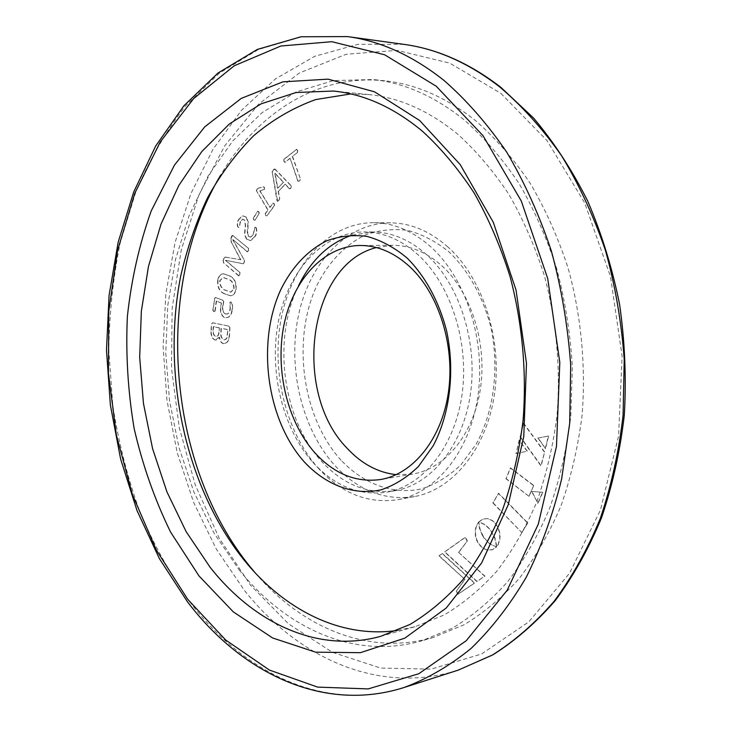 <?xml version="1.0" encoding="UTF-8"?>
<svg xmlns="http://www.w3.org/2000/svg" width="732" height="732" viewBox="0 0 732 732"><rect width="100%" height="100%" fill="white"/><g stroke="black" fill="none" stroke-linecap="round" stroke-linejoin="round"><path stroke-width="0.55" stroke-dasharray="3.66 2.75" d="M259.247 213.296L255.001 220.277L253.885 219.801L253.482 218.191L257.719 211.209L258.844 211.64L259.247 213.296L255.001 220.277M257.197 189.231L258.167 188.261L263.63 186.843L264.554 187.639L264.398 189.46L260.061 190.832L270.071 207.385L273.164 203.221L274.299 203.853L274.582 205.564L266.851 215.949L265.743 215.345L265.442 213.616L268.104 210.029L256.575 190.933L256.905 189.222L258.167 188.261M291.29 185.809L290.961 188.06L289.826 188.883L285.306 184.244L278.416 191.409L279.752 198.775L277.721 201.446L272.277 172.249L273.439 169.98L275.159 169.156L291.29 185.809L290.961 188.06M297.686 152.302L292.544 156.401L300.596 179.34L299.608 180.95L298.162 181.234L290.128 158.332L285.041 162.385L284.053 161.296L284.007 159.42L296.634 149.319L297.65 150.444L297.686 152.302L292.544 156.401M238.092 227.021C237.15 224.541 237.406 222.061 238.852 219.563L242.814 215.812L246.318 217.148L248.285 222.025L247.709 233.407L248.514 236.125L250.628 237.141L253.336 234.606L255.047 227.185L256.246 227.661C257.207 230.708 256.85 233.654 255.157 236.491L250.747 240.618L246.675 239.053L244.744 234.139L245.613 225.52L244.57 220.048L242.841 219.234L240.572 221.384L239.199 227.542L237.808 227.012C236.866 224.541 237.122 222.052 238.568 219.554L238.852 219.563M226.234 257.207L240.846 259.805L231.431 242.301L231.111 238.293L232.593 235.457L248.706 248.532L248.541 250.481L247.535 251.799L232.968 239.638L244.506 260.482L244.278 262.404L243.335 263.749L225.676 260.327L240.059 272.652L239.09 275.946L223.736 262.88L223.242 260.647L223.983 258.561L225.456 257.106L240.846 259.805M215.135 311.192L213.991 311.567L213.085 310.377L214.732 298.427L215.391 297.485L223.04 300.321L223.754 301.749L223.05 305.619C222.281 309.663 223.114 312.427 225.557 313.9L227.076 314.01C228.741 313.781 229.821 312.107 230.305 308.977L230.077 302.215L231.12 301.977C232.611 303.862 232.996 306.488 232.273 309.856C231.559 315.236 229.427 317.816 225.895 317.597L224.806 317.633C221.43 315.629 220.149 311.85 220.954 306.278L221.512 303.048L216.526 301.108L215.135 311.192L213.991 311.567M224.907 293.834C219.701 291.858 217.413 287.209 218.035 279.908C218.96 275.964 220.799 273.933 223.562 273.823L229.098 275.653C234.368 277.584 236.692 282.25 236.079 289.652C235.155 293.559 233.325 295.591 230.598 295.755L224.623 293.843C219.417 291.867 217.12 287.219 217.743 279.917L218.035 279.908M211.667 323.937L212.719 322.775L229.015 326.143L229.94 327.744L229.537 335.064C229.345 340.472 227.414 343.335 223.736 343.656C221.43 342.988 220.021 340.838 219.499 337.205L216.333 340.032L215.437 340.051C212.253 338.724 210.889 335.448 211.338 330.224L211.383 323.956L212.719 322.775M542.805 492.261L531.908 491.474L538.011 503.287L542.805 492.261L531.908 491.474M483.459 536.739L480.201 529.721L478.774 522.218L477.932 523.224L476.166 526.976L475.388 532.74L476.386 538.752L478.307 543.007L482.196 547.545L486.771 549.942L492.599 549.732L496.671 546.859L492.645 545.432L488.72 542.815L483.175 536.803L482.598 535.284M497.632 545.615L499.791 540.445L500.121 534.497L498.629 528.486L495.372 523.151L492.151 520.342L487.485 518.567L482.873 519.098L478.893 521.989L484.73 524.405L489.992 529.126L494.905 537.691L496.808 546.594L498.346 544.434M458.845 552.267L467.345 540.939L465.534 537.215L444.846 551.864L477.063 581.409L484.932 576.111L458.561 552.34L467.345 540.939M529.108 496.168L533.738 485.444L510.588 467.913L506.096 478.563L528.833 496.223L533.738 485.444M521.971 532.42L527.79 522.941L498.666 493.341L493.057 502.783L521.696 532.484L527.79 522.941M519.391 440.207L516.097 453.547L527.388 451.168L519.116 440.252L516.097 453.547M548.689 435.988L538.166 438.038L545.505 448.588L548.689 435.988L538.166 438.038M456.539 591.2L457.994 594.247L474.611 583.056L442.494 553.529L439.218 555.844L464.957 579.469L456.256 591.273L457.994 594.247M523.6 423.16L520.278 436.638L541.158 465.79L544.645 451.983L523.6 423.16L520.278 436.638M312.994 462.478C334.625 486.149 359.247 496.049 386.871 492.16C422.822 485.947 454.535 447.096 461.974 394.996C469.496 342.96 450.985 284.913 418.503 255.194C401.465 239.858 383.367 232.117 364.216 231.953C323.425 232.035 289.048 269.852 278.755 319.683C268.434 369.596 282.03 427.726 312.994 462.478M298.473 285.901C272.13 339.126 282.415 418.878 321.476 461.197C343.098 484.721 367.72 494.539 395.335 490.641C431.267 484.428 462.972 445.788 470.429 394.008C477.959 342.292 459.504 284.62 427.058 255.084C410.039 239.849 391.959 232.145 372.808 231.989L352.284 235.073M318.036 467.913C341.35 493.432 367.967 504.019 397.897 499.654C436.245 492.773 470.109 451.296 477.959 395.747C485.902 340.27 465.927 278.563 431.13 247.132C413.113 231.111 393.99 222.958 373.778 222.674C329.876 222.491 292.901 262.779 281.747 315.785C270.565 368.882 284.949 430.755 318.036 467.913M447.929 247.013C429.949 231.193 410.862 223.132 390.668 222.848C346.803 222.656 309.773 262.486 298.555 314.916C287.31 367.437 301.648 428.641 334.707 465.332C358.003 490.532 384.602 500.935 414.504 496.561C452.824 489.681 486.643 448.634 494.53 393.779C502.5 338.98 482.635 278.059 447.929 247.013M341.112 460.282C301.895 417.295 291.428 338.934 317.24 284.711C329.007 261.727 344.909 245.193 364.957 235.109C378.636 230.123 392.81 228.54 407.486 230.342C422.126 234.194 436.08 241.478 449.347 252.211C468.306 270.556 482.9 296.616 490.751 326.774C499.563 367.674 493.972 411.558 476.294 443.912L460.849 464.948C448.835 476.276 435.778 484.236 421.678 488.839C393.075 495.134 363.658 484.017 341.112 460.282M396.186 474.675L412.573 474.098C444.965 468.782 473.503 434.662 480.384 389.003C487.329 343.39 471.115 292.397 442.146 266.045C426.683 252.22 410.185 245.312 392.645 245.312L376.413 247.572M255.029 572.671C301.474 627.333 368.288 656.384 433.408 637.416L463.942 624.817C483.724 612.958 502.189 597.468 519.345 578.344C535.476 557.244 549.348 533.125 560.941 505.986C571.006 477.41 578.07 447.051 582.132 414.907C585.966 366.009 581.208 315.776 568.27 268.607C558.251 237.937 545.642 209.617 530.435 183.65C513.992 159.402 495.903 138.568 476.166 121.146C446.776 97.649 416.362 84.217 384.94 80.84C317.523 73.42 256.74 113.579 220.442 175.451M239.199 569.917C285.864 628.358 354.691 660.337 421.934 640.765L452.495 628.12C472.286 616.207 490.779 600.624 507.953 581.364C524.103 560.108 537.983 535.797 549.595 508.438C559.66 479.606 566.724 448.981 570.786 416.554L572.342 366.979C570.338 333.508 565.159 300.815 556.796 268.9C546.74 237.937 534.076 209.361 518.823 183.156C502.335 158.698 484.2 137.68 464.417 120.112C434.964 96.432 404.512 82.908 373.064 79.532L333.435 80.575L296.131 91.948L262.303 112.481L232.813 140.855L208.281 175.689L189.112 215.611L175.57 259.302L167.774 305.509L165.771 353.034L169.531 400.715L178.947 447.398L193.87 491.95L214.064 533.189L239.199 569.917M397.503 630.435L414.852 626.757L443.949 615.063C462.798 603.937 480.412 589.324 496.781 571.216C512.18 551.205 525.439 528.294 536.547 502.472C546.2 475.269 553.017 446.337 557.006 415.675C560.822 369.001 556.503 320.973 544.407 275.79C535.019 246.382 523.151 219.197 508.813 194.227C493.295 170.895 476.175 150.81 457.473 133.983C428.851 110.669 399.196 97.53 368.507 94.547L350.784 93.925M519.995 436.675L540.884 465.836L544.645 451.983M544.37 452.028L523.325 423.197M457.71 594.32L474.336 583.13L442.21 553.593L438.935 555.908L464.957 579.469M464.674 579.543L456.256 591.273M537.892 438.084L545.505 448.588M545.221 448.643L548.405 436.034M515.813 453.593L527.388 451.168M527.104 451.214L519.116 440.252M527.507 523.005L498.382 493.395L493.057 502.783M492.773 502.847L521.696 532.484M533.454 485.49L510.305 467.968L506.096 478.563M505.812 478.609L528.833 496.223M467.062 541.003L465.25 537.279L444.562 551.928L476.779 581.483L484.932 576.111M484.657 576.185L458.561 552.34M498.062 544.498L499.764 539.072L499.636 533.033L497.696 527.113L495.088 523.206L491.867 520.397L487.201 518.622L482.598 519.162L478.609 522.044L484.456 524.469L489.717 529.181L494.622 537.755L496.525 546.658L497.357 545.679M482.315 535.339L479.542 528.522L478.499 522.282L476.358 525.713L475.269 529.849L475.379 535.824L476.642 540.28L478.893 544.388L483.019 548.424L487.677 550.263L492.325 549.796L496.388 546.923L489.479 543.702L484.447 538.185M484.163 538.249L483.175 536.803M531.624 491.529L538.011 503.287M537.727 503.342L542.531 492.316M212.436 322.785L229.015 326.143M228.732 326.161L229.94 327.744M229.656 327.753L229.537 335.064M229.253 335.082C229.061 340.49 227.121 343.354 223.443 343.674L223.736 343.656M223.443 343.674C221.146 343.006 219.737 340.856 219.207 337.214L219.499 337.205M219.207 337.214L215.437 340.051M215.153 340.069C211.969 338.742 210.606 335.466 211.054 330.242L211.338 330.224M211.054 330.242L211.383 323.956M227.496 329.629L221.027 328.275L220.79 332.712C220.433 336.217 221.43 338.587 223.8 339.813C225.849 339.913 226.984 338.321 227.204 335.036L227.789 329.61L221.32 328.256L221.073 332.694C220.716 336.198 221.714 338.568 224.084 339.794C226.133 339.895 227.268 338.303 227.487 335.018L227.789 329.61M219.097 327.863L213.222 326.628L213.021 330.443C212.701 333.435 213.561 335.402 215.592 336.327L216.096 336.308C217.715 336.299 218.648 334.89 218.868 332.072L219.38 327.845L213.506 326.609L213.305 330.425C212.985 333.426 213.845 335.384 215.876 336.308L216.379 336.29C218.008 336.281 218.932 334.872 219.152 332.063L219.38 327.845M217.743 279.917C218.676 275.973 220.515 273.942 223.278 273.832L228.805 275.662C234.075 277.593 236.409 282.259 235.796 289.662C234.862 293.569 233.041 295.609 230.315 295.765L224.623 293.843M233.828 288.765C233.682 283.522 231.687 280.319 227.835 279.167L222.839 277.428L219.664 280.795C219.792 285.992 221.769 289.186 225.584 290.366L230.69 292.132L234.112 288.756C233.975 283.513 231.971 280.31 228.128 279.157L223.123 277.419L219.957 280.786C220.076 285.983 222.052 289.177 225.877 290.357L230.973 292.123L234.112 288.756M213.698 311.576L213.085 310.377M212.802 310.386L214.732 298.427M214.449 298.436L215.794 297.531M215.501 297.54L223.04 300.321M222.748 300.33L223.754 301.749M223.47 301.758L223.05 305.619M222.766 305.628C221.988 309.673 222.83 312.436 225.273 313.918L225.557 313.9M225.273 313.918L226.783 314.019C228.457 313.799 229.537 312.125 230.022 308.995L230.305 308.977M230.022 308.995L230.077 302.215M229.793 302.234L231.12 301.977M230.836 301.987C232.319 303.872 232.703 306.498 231.989 309.874L232.273 309.856M231.989 309.874C231.266 315.254 229.143 317.834 225.612 317.606L224.806 317.633M224.514 317.642C221.146 315.648 219.865 311.859 220.671 306.287L220.954 306.278M220.671 306.287L221.512 303.048M221.22 303.057L216.526 301.108M216.233 301.127L214.851 311.201M240.563 259.805L231.431 242.301M231.138 242.301L231.111 238.293M230.827 238.293L231.815 236.271M231.532 236.271L232.309 235.457L233.307 235.713M233.014 235.713L248.706 248.532M248.413 248.541L248.541 250.481M248.258 250.49L247.535 251.799M247.242 251.808L232.968 239.638M232.675 239.638L244.506 260.482M244.213 260.482L244.278 262.404M243.985 262.413L243.335 263.749M243.051 263.749L225.676 260.327M225.392 260.336L240.059 272.652M239.776 272.661L239.895 274.601M239.611 274.61L238.907 275.863M238.623 275.873L223.736 262.88M223.452 262.889L223.242 260.647M222.958 260.647L223.983 258.561M223.699 258.561L225.163 257.115L225.941 257.207M238.568 219.554L242.521 215.812L246.318 217.148M246.034 217.148L248.002 222.025L247.196 232.035L248.514 236.125M248.221 236.125L250.335 237.141L253.336 234.606M253.052 234.606L255.047 227.185M254.754 227.185L256.246 227.661M255.953 227.661C256.923 230.708 256.557 233.654 254.873 236.491L255.157 236.491M254.873 236.491L250.454 240.618L246.675 239.053M246.391 239.053L244.461 234.139L245.33 225.52L244.57 220.048M244.278 220.048L242.548 219.234L240.572 221.384M240.288 221.384L239.199 227.542M238.907 227.542L237.808 227.012M292.251 156.383L300.596 179.34M300.312 179.331L299.608 180.95M299.315 180.932L298.162 181.234M297.869 181.225L290.128 158.332M289.845 158.313L285.041 162.385M284.748 162.367L284.053 161.296M283.769 161.287L284.007 159.42M283.714 159.411L296.634 149.319M296.341 149.301L297.65 150.444M297.357 150.426L297.393 152.283M290.668 188.051L289.424 188.664M289.131 188.655L285.306 184.244M285.013 184.235L278.416 191.409M278.123 191.4L279.752 198.775M279.459 198.765L278.746 200.669M278.462 200.66L277.437 201.446L276.916 200.385L272.277 172.249M271.984 172.23L273.439 169.98M273.155 169.961L274.445 168.946L275.159 169.156M274.875 169.147L291.007 185.8M283.257 182.241L274.775 173.191L277.501 188.234L283.549 182.25L275.067 173.2L277.794 188.243L283.549 182.25M257.884 188.252L263.465 186.843M263.181 186.834L264.554 187.639M264.27 187.63L264.398 189.46M264.106 189.451L260.061 190.832M259.769 190.823L270.071 207.385M269.779 207.385L273.164 203.221M272.871 203.212L274.299 203.853M274.006 203.844L274.582 205.564M274.29 205.555L266.851 215.949M266.558 215.94L265.743 215.345M265.46 215.336L265.442 213.616M265.158 213.607L268.104 210.029M267.811 210.02L256.575 190.933M256.292 190.924L256.905 189.222M254.709 220.277L253.885 219.801M253.592 219.801L253.482 218.191M253.199 218.191L257.719 211.209M257.435 211.2L258.844 211.64M258.552 211.63L258.954 213.296M500.88 93.357L547.069 140.636L584.694 202.938L610.479 276.522L622.109 356.219L618.577 436.062L600.423 510.094L569.533 573.257L528.797 621.889L481.555 654.005L431.166 669.139L380.649 668.06L332.493 652.322L288.646 623.966L250.545 585.179L219.188 538.157L195.279 485.014L179.276 427.726L171.498 368.214L172.13 308.318L181.262 249.941L198.884 195.041L224.797 145.714L258.588 104.219L299.489 72.916L346.291 54.232L397.192 50.389L449.741 63.135L500.88 93.357M403.808 44.35L357.902 44.332L314.696 56.309L275.543 78.855L241.441 110.34L213.076 149.145L190.878 193.66L175.094 242.393L165.835 293.916L163.135 346.931L166.933 400.157L177.144 452.367L193.605 502.308L216.077 548.698L244.25 590.184C297.823 657.876 378.892 695.482 458.296 670.1M404.229 687.458C324.56 712.895 243.619 672.845 190.164 602.399C170.364 574.583 153.5 544.169 139.583 511.183C127.432 477.154 118.502 441.936 112.792 405.537L108.83 350.546C109.26 313.763 113.085 277.767 120.277 242.548L135.74 192.159C149.163 160.335 165.798 131.559 185.654 105.811L219.481 73.035L258.442 49.474L301.575 36.81L347.554 36.6M372.808 231.989L364.216 231.953M390.668 222.848L373.778 222.674M412.573 474.098L380.53 479.533M433.408 637.416L421.934 640.765M414.852 626.757L380.741 636.3M395.335 490.641L386.871 492.16M414.504 496.561L397.897 499.654M392.645 245.312L360.144 245.485M384.94 80.84L373.064 79.532M368.507 94.547L333.261 91.043"/><path stroke-width="1.1" d="M352.284 235.073C329.107 242.942 311.164 259.887 298.473 285.901M376.413 247.572C308.099 264.234 291.748 392.517 347.279 448.432C361.599 463.813 377.895 472.561 396.186 474.675M315.135 453.081C334.368 473.97 356.164 482.791 380.53 479.533C412.967 474.226 441.542 439.401 448.368 392.663C455.267 345.971 438.889 293.706 409.792 266.723C394.255 252.567 377.703 245.485 360.144 245.485C323.818 245.87 293.111 279.862 283.998 324.77C274.857 369.733 287.273 422.035 315.135 453.081M407.038 257.993C425.164 276.028 439.127 301.593 446.676 331.129C455.167 371.206 449.951 414.147 433.17 445.815L418.494 466.403C407.065 477.493 394.621 485.289 381.171 489.79C353.876 495.939 325.74 485.023 304.128 461.718C266.503 419.509 256.31 342.521 280.905 289.405C292.114 266.906 307.294 250.747 326.435 240.929C339.492 236.097 353.025 234.588 367.043 236.418C381.033 240.242 394.365 247.434 407.038 257.993M220.442 175.451C153.015 288.188 166.914 465.424 250.701 567.474L255.029 572.671M350.784 93.925L315.638 99.579C293.239 107.677 272.597 119.7 253.702 135.676C236.015 153.537 220.671 174.152 207.659 197.53C196.075 222.107 187.099 248.267 180.722 276.019C161.397 374.317 185.306 486.771 244.104 560.117C284.071 609.555 340.353 638.725 397.503 630.435M210.029 567.154C253.94 623.097 318.054 653.841 380.741 636.3L409.874 624.506C428.76 613.233 446.401 598.355 462.807 579.872C478.243 559.44 491.52 535.998 502.646 509.554C512.308 481.665 519.116 451.992 523.069 420.516C526.83 372.597 522.392 323.251 510.14 276.833C500.642 246.62 488.656 218.703 474.19 193.074C458.543 169.129 441.314 148.541 422.51 131.293C393.734 107.43 363.978 94.016 333.261 91.043L296.057 92.516L261.077 103.853L229.391 123.946L201.794 151.561L178.873 185.379L161.022 224.102L148.468 266.448L141.34 311.228L139.684 357.271L143.463 403.451L152.585 448.652L166.887 491.767L186.148 531.661L210.029 567.154M419.619 120.478L460.236 164.627L493.304 222.299L516.042 290.064L526.482 363.264L523.764 436.556L508.301 504.632L481.647 562.908L446.2 608.054L404.823 638.158L360.409 652.679L315.593 652.166L272.633 637.975L233.307 611.888L198.958 575.892L170.565 532.045C154.726 499.636 142.603 465.159 134.166 428.623C127.935 391.474 125.666 354.16 127.359 316.682C131.33 279.642 139.29 244.378 151.231 210.889L174.454 165.121L204.704 126.892L241.24 98.408L282.909 81.838L328.073 79.148L374.546 91.811L419.619 120.478M499.627 86.852C468.599 62.934 436.665 48.77 403.808 44.35C437.178 48.861 469.514 63.172 500.807 87.3L533.628 118.108C554.033 142.356 572.04 169.97 587.659 200.952C601.603 233.517 612.245 267.967 619.583 304.311C624.854 341.213 626.436 378.096 624.323 414.953C620.114 451.223 612.483 485.572 601.439 518.027C588.629 548.899 573.202 576.459 555.158 600.716C535.925 622.786 515.145 640.829 492.828 654.847L458.296 670.1L492.416 655.012C514.505 641.113 535.101 623.17 554.206 601.173C572.149 576.981 587.503 549.421 600.277 518.512C611.293 486.002 618.897 451.553 623.088 415.154L624.222 359.65C621.541 322.263 615.273 285.846 605.437 250.417C593.689 216.105 579.058 184.537 561.545 155.715C542.687 128.878 522.044 105.93 499.627 86.852M187.648 599.234L225.666 640.006L269.449 670.073L317.597 687.101L368.196 688.913L418.759 673.751L466.238 640.72L507.23 590.175L538.294 524.149L556.476 446.447L559.797 362.468L547.728 278.572L521.34 201.144L483.038 135.704L436.217 86.211L384.602 54.763L331.788 41.697L280.859 46.015L234.222 65.789L193.632 98.619L160.244 141.962L134.77 193.349L117.568 250.435L108.784 311.073L108.428 373.256L116.379 435.083L132.446 494.667L156.355 550.061L187.648 599.234M403.808 44.35L347.554 36.6C380.512 41.01 412.665 55.623 443.995 80.438C466.659 100.247 487.558 124.138 506.69 152.11C524.478 182.177 539.374 215.135 551.361 250.994C561.435 288.033 567.876 326.097 570.704 365.186L569.706 423.178L561.627 479.057C552.916 514.697 541.122 547.435 526.244 577.274C509.875 605.035 491.447 628.797 470.96 648.552C449.64 665.846 427.397 678.811 404.229 687.458C323.178 713.325 241.157 672.726 187.584 601.951M347.554 36.6L301.008 36.765L257.344 49.437L217.98 73.035L183.888 105.811L155.669 146.034L133.681 192.059L118.126 242.347L109.068 295.49L106.497 350.143L110.376 405.034L120.597 458.927L137.003 510.561L159.393 558.644L187.474 601.805M458.296 670.1L404.229 687.458"/></g></svg>
